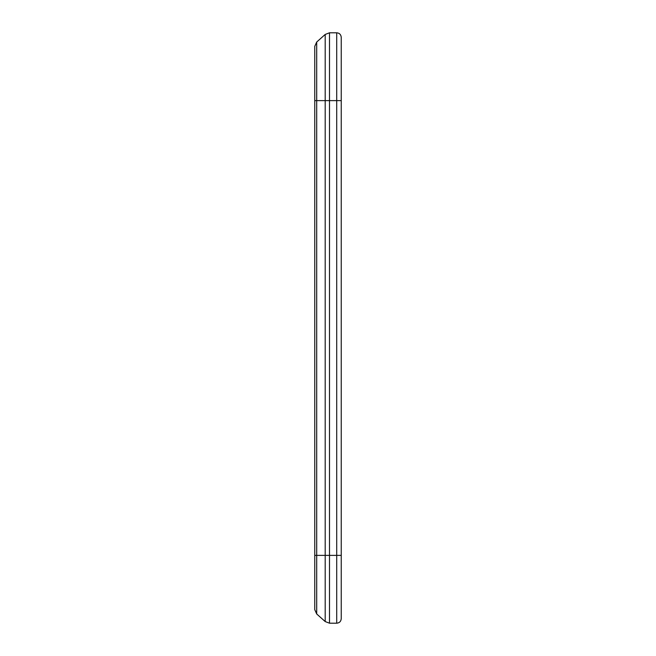<?xml version="1.0" encoding="UTF-8"?>
<svg xmlns="http://www.w3.org/2000/svg" width="656" height="656" viewBox="0 0 656 656"><rect width="100%" height="100%" fill="white"/><g stroke="black" fill="none" stroke-linecap="round" stroke-linejoin="round"><path stroke-width="0.98" d="M336.717 623.2L329.492 623.2L329.492 555.378L341.243 555.378L341.243 618.682C340.948 621.453 339.439 622.962 336.717 623.2L336.717 100.622L341.243 100.622L341.243 37.318C340.948 34.547 339.439 33.038 336.717 32.8L329.492 32.8L325.196 34.44L325.196 100.622L329.492 100.622L329.492 32.8M329.492 623.2L325.196 621.56L325.196 555.378L329.492 555.378L329.492 100.622L336.717 100.622L336.717 32.8M325.196 621.56L316.7 613.967L316.7 555.378L325.196 555.378L325.196 100.622L316.7 100.622L316.7 42.033L325.196 34.44M314.757 100.622L314.757 555.378L316.7 555.378L316.7 100.622L314.757 100.622L314.757 46.363L316.7 42.033M341.243 618.682L341.243 100.622M316.7 613.967L314.757 609.637L314.757 555.378M341.243 555.378L341.243 603.176"/></g></svg>
